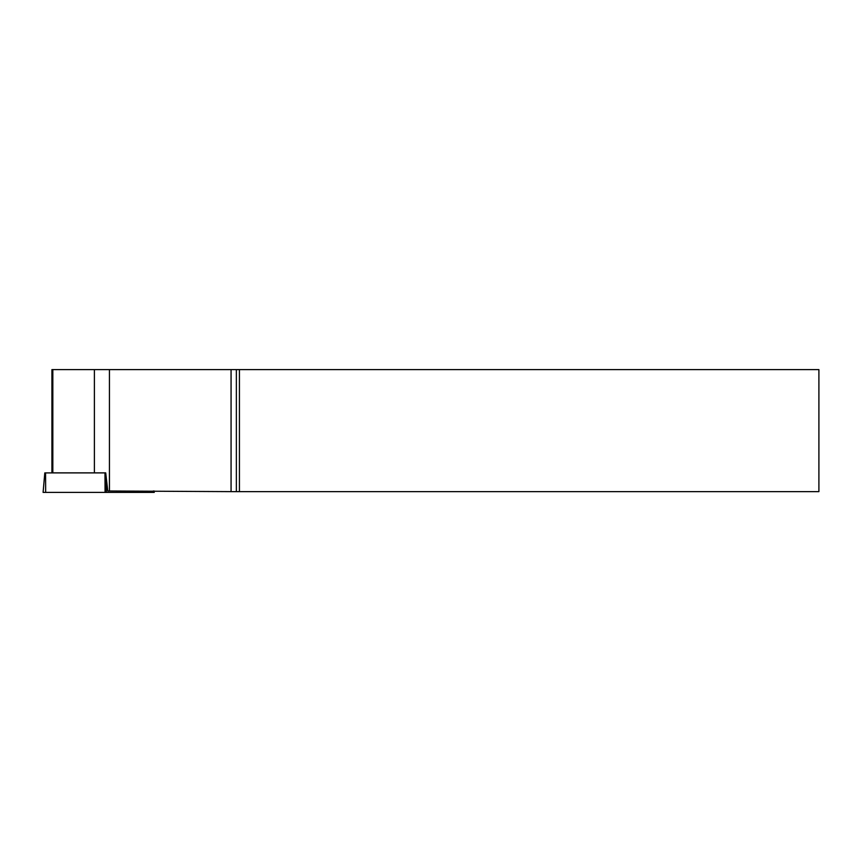 <?xml version="1.0" encoding="UTF-8"?>
<svg xmlns="http://www.w3.org/2000/svg" width="862" height="862" viewBox="0 0 862 862"><rect width="100%" height="100%" fill="white"/><g stroke="black" fill="none" stroke-linecap="round" stroke-linejoin="round"><path stroke-width="1.29" d="M45.083 472.904L105.724 472.904M154.115 490.984L154.244 492.396L43.1 492.396L44.802 472.904M239.431 491.631L818.9 491.631L818.9 369.604L239.431 369.604L239.431 491.631L231.07 491.631L231.07 369.604L94.389 369.604L94.389 472.872L105.714 472.872L107.761 490.984L231.07 491.631M109.442 490.984L109.442 369.604M52.83 369.604L51.914 369.604L51.914 472.872L52.83 472.872L52.83 369.604L94.389 369.604M239.431 369.604L231.07 369.604M52.83 472.872L94.389 472.872M236.36 369.604L236.36 491.631M153.231 490.984L153.307 492.396L45.664 492.396L45.578 472.904M105.379 472.904L106.435 492.396M105.067 492.396L104.97 472.904"/></g></svg>
